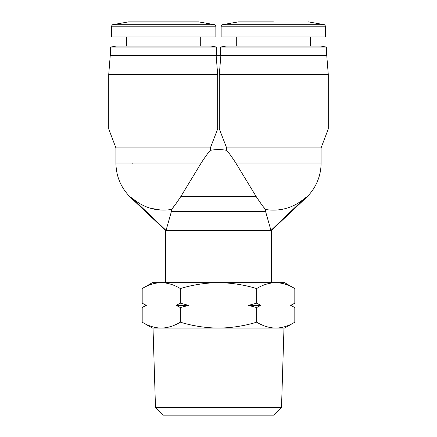 <?xml version="1.0" encoding="UTF-8"?>
<svg xmlns="http://www.w3.org/2000/svg" width="437" height="437" viewBox="0 0 437 437"><rect width="100%" height="100%" fill="white"/><g stroke="black" fill="none" stroke-linecap="round" stroke-linejoin="round"><path stroke-width="0.66" d="M281.504 407.584L273.693 415.15L163.307 415.15L155.496 407.584L281.504 407.584L283.984 328.089M155.496 407.584L153.016 328.089M152.409 328.089L142.183 322.184C148.405 325.964 154.764 327.93 161.264 328.089L152.409 328.089M161.264 282.663L152.409 282.663L142.183 288.567C148.405 284.787 154.764 282.821 161.264 282.663L284.591 282.663L294.817 288.567C288.595 284.787 282.236 282.821 275.736 282.663C269.236 282.821 262.877 284.787 256.661 288.567C244.217 284.787 231.501 282.821 218.5 282.663C205.499 282.821 192.783 284.787 180.339 288.567C174.123 284.787 167.764 282.821 161.264 282.663C154.764 282.821 148.405 284.787 142.183 288.567L142.183 303.191L146.324 305.376L142.183 303.191L146.324 305.376L142.183 307.561L142.183 322.184M291.031 305.376L294.817 303.191L290.676 305.376L294.817 307.561L290.676 305.376L294.817 307.561L294.817 322.184C288.595 325.964 282.236 327.93 275.736 328.089L161.264 328.089C167.764 327.93 174.123 325.964 180.339 322.184L180.339 307.561L176.198 305.376L180.339 303.191L180.339 288.567M132.192 163.045L132.192 163.422M271.497 282.663L271.497 230.425L306.129 197.726L305.244 197.726L270.951 230.425L166.049 230.425L171.408 211.497L171.408 209.487C156.419 211.677 143.205 207.761 131.755 197.726L166.049 230.425M270.951 230.425L265.592 211.497L171.408 211.497M265.592 211.497L265.592 209.487C263.719 207.58 260.539 203.2 256.055 196.355L180.945 196.355C176.472 203.183 173.292 207.559 171.408 209.487M214.6 24.696L198.666 21.883L128.56 21.883L112.626 24.696L214.6 24.696L215.851 26.187L215.851 36.992L111.375 36.992L111.375 26.187L215.851 26.187M180.945 196.355L201.162 163.045L115.914 163.045L115.914 147.903L108.726 128.975L108.726 74.465L217.681 74.465L217.681 128.975L210.361 147.903L115.914 147.903M201.162 163.045C205.281 156.708 208.345 152.469 210.361 150.323C208.34 152.475 205.275 156.719 201.162 163.045M221.149 26.187L221.149 36.992L325.625 36.992L325.625 26.187L221.149 26.187L222.4 24.696L324.374 24.696L325.625 26.187M326.761 55.537L220.86 55.537L219.319 74.465L328.274 74.465L326.761 55.537M306.129 197.726A47.693 47.693 0 0 0 321.086 163.045L321.086 147.903L226.639 147.903L219.319 128.975L328.274 128.975L328.274 74.465M219.319 128.975L219.319 74.465M200.709 46.076L200.709 36.992M126.517 46.076L126.517 36.992M216.61 55.537L216.61 47.076L110.616 47.076L110.616 55.537M326.384 55.537L326.384 47.076L220.39 47.076L220.39 55.537M110.616 47.076L116.297 46.076L210.929 46.076L216.61 47.076M220.39 47.076L226.071 46.076L320.703 46.076L326.384 47.076M294.817 322.184L284.591 328.089L275.736 328.089C269.236 327.93 262.877 325.964 256.661 322.184C244.217 325.964 231.501 327.93 218.5 328.089C205.499 327.93 192.783 325.964 180.339 322.184M256.661 307.561L260.802 305.376L256.661 303.191L248.374 305.376L256.661 307.561L256.661 322.184M256.661 303.191L256.661 288.567M180.339 307.561L188.626 305.376L180.339 303.191M294.817 303.191L294.817 288.567M188.626 305.376L176.198 305.376M260.802 305.376L248.374 305.376M305.244 197.726A47.092 47.092 0 0 1 265.592 209.487L264.085 207.668M259.043 200.965L261.79 204.751M172.921 207.662L175.199 204.767M150.224 208.192L160.756 210.05M131.755 197.726L130.871 197.726L165.503 230.425L165.503 282.663M256.055 196.355L235.838 163.045C231.719 156.708 228.655 152.469 226.639 150.323C221.215 149.361 215.785 149.361 210.361 150.323L210.361 147.903M217.681 74.465L216.14 55.537L220.86 55.537M226.639 150.323L226.639 147.903M217.681 128.975L108.726 128.975M216.14 55.537L110.239 55.537L108.726 74.465M273.387 21.883L238.334 21.883L273.387 21.883M321.086 163.045L235.838 163.045M128.56 21.883L198.666 21.883M112.626 24.696L111.375 26.187M308.44 21.883L324.374 24.696M321.086 147.903L328.274 128.975M310.483 46.076L310.483 36.992M145.969 305.376L142.183 307.561M238.334 21.883L222.4 24.696M130.871 197.726C121.12 188.21 116.133 176.646 115.914 163.045M236.291 46.076L236.291 36.992"/></g></svg>
